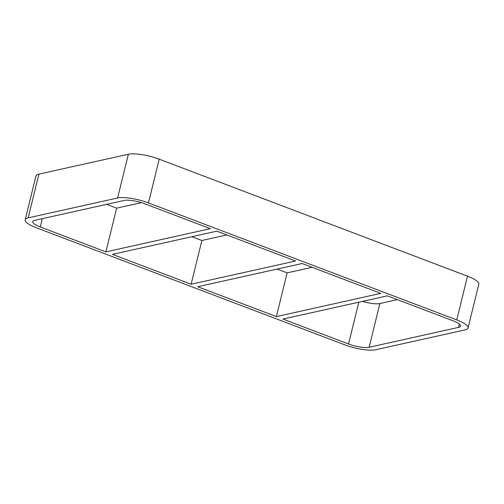 <?xml version="1.0" encoding="UTF-8"?>
<svg xmlns="http://www.w3.org/2000/svg" width="504" height="504" viewBox="0 0 504 504"><rect width="100%" height="100%" fill="white"/><g stroke="black" fill="none" stroke-linecap="round" stroke-linejoin="round"><path stroke-width="0.76" d="M216.884 231.147L112.423 254.369L191.136 284.243L295.59 261.022L216.884 231.147M106.64 204.353L116.638 208.152L105.897 251.893L210.351 228.671L144.705 203.755A15.492 3.812 -166.2 0 0 124.129 200.466L34.7 220.349A15.492 3.812 -166.2 0 0 32.722 221.609A15.492 3.812 -166.2 0 0 40.251 226.976L42.292 218.66M116.638 208.152L141.435 202.639M276.375 316.594L380.829 293.372L302.123 263.498L197.662 286.719L276.375 316.594L287.116 272.853L312.121 267.296M191.136 284.243L201.877 240.502L226.882 234.94M277.118 269.06L287.116 272.853M105.897 251.893L40.251 226.976M191.879 236.704L201.877 240.502M459.364 324.091L458.552 327.392A15.492 3.812 -166.2 0 0 460.536 326.132A15.492 3.812 -166.2 0 0 453.008 320.764L387.362 295.848L282.908 319.07L348.548 343.986A15.492 3.812 -166.2 0 0 369.13 347.275L379.871 303.534A15.492 3.812 13.8 0 1 362.565 301.361M159.207 159.176A23.234 5.72 -166.2 0 0 128.344 154.249L117.596 197.99A23.234 5.72 13.8 0 1 148.466 202.917L159.207 159.176L467.51 276.186L456.763 319.927A23.234 5.72 13.8 0 1 468.059 327.978A23.234 5.72 13.8 0 1 465.085 329.874L375.656 349.751A23.234 5.72 13.8 0 1 344.793 344.824L36.49 227.814A23.234 5.72 13.8 0 1 25.2 219.763A23.234 5.72 13.8 0 1 28.167 217.867L38.915 174.126L128.344 154.249M117.596 197.99L28.167 217.867M456.763 319.927L148.466 202.917M458.552 327.392L369.13 347.275M38.915 174.126A23.234 5.72 -166.2 0 0 35.941 176.022L25.2 219.763M468.059 327.978L478.8 284.237A23.234 5.72 -166.2 0 0 467.51 276.186M379.871 303.534L397.36 299.647M358.816 302.198L348.548 343.986"/></g></svg>
